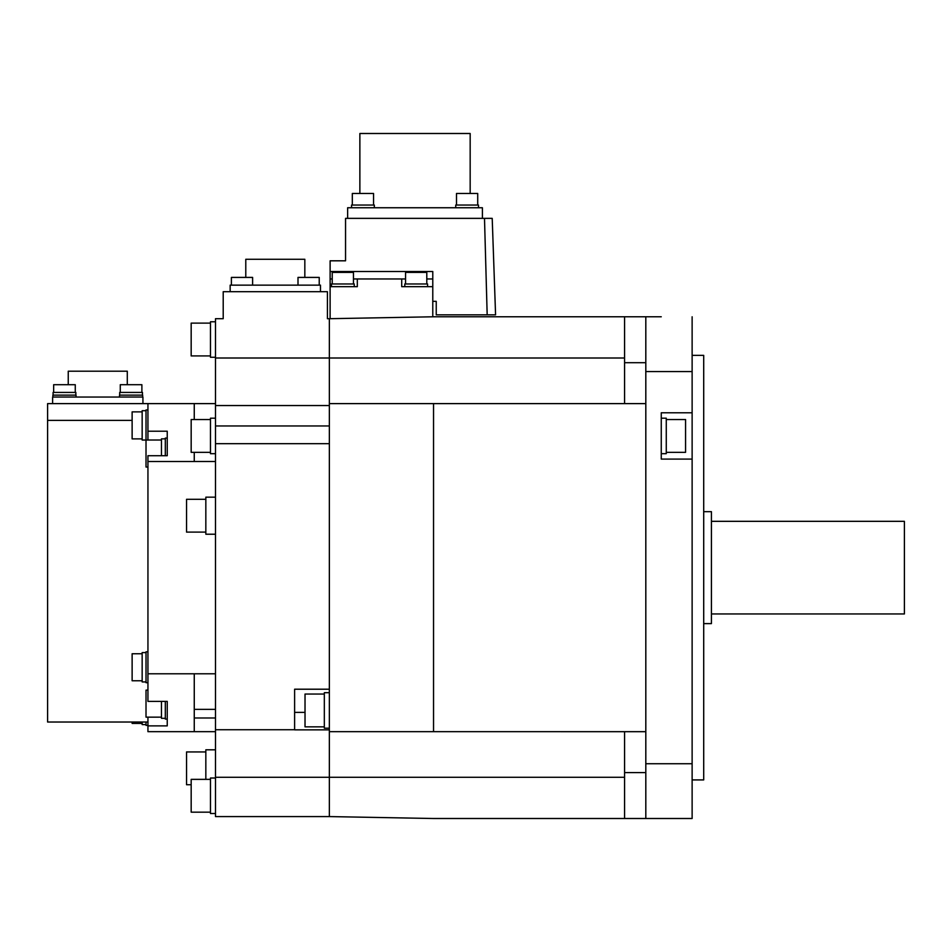 <?xml version="1.0" encoding="UTF-8"?>
<svg xmlns="http://www.w3.org/2000/svg" width="952" height="952" viewBox="0 0 952 952"><rect width="100%" height="100%" fill="white"/><g stroke="black" fill="none" stroke-linecap="round" stroke-linejoin="round"><path stroke-width="1.43" d="M661.259 316.778L624.583 316.778L624.583 403.6L645.813 403.612L433.541 403.612L433.541 731.672L645.813 731.683L624.583 731.672L624.583 818.506L433.541 818.506L329.344 816.578L329.344 719.557L329.344 729.851L294.608 729.851L294.608 689.212L329.344 689.212L329.344 703.707L329.344 443.68L215.485 443.68L215.485 729.744L294.608 729.744M645.813 818.506L645.813 763.73L692.128 763.73L692.128 818.506L624.583 818.506M215.485 729.744L215.485 816.578L329.344 816.578M215.485 358L329.344 358L329.344 318.706L327.417 318.706L327.417 291.693L223.208 291.693L223.208 318.706L215.485 318.706L215.485 405.54L329.344 405.54L329.344 403.612L329.344 443.68M624.583 358L329.344 358L329.344 403.612L433.541 403.612M329.344 318.706L433.541 316.778L624.583 316.778M432.779 316.79L432.779 271.51L330.118 271.51L330.118 278.96L332.236 278.96M487.174 314.85L495.575 314.85L492.208 218.365L484.497 218.365L487.174 314.85L436.242 314.85L436.242 301.344L432.779 301.344M484.497 218.365L345.552 218.365L345.552 260.812L330.118 260.812L330.118 271.51M330.118 318.694L330.118 278.96M347.635 218.365L347.635 207.75L482.402 207.75L482.402 218.365M470.169 193.47L470.169 133.494L359.868 133.494L359.868 193.47M374.326 207.75L374.326 205.049L351.55 205.049L351.55 207.75L351.55 205.049M373.553 205.049L373.553 193.47L352.323 193.47L352.323 205.049M478.487 205.049L478.487 207.75L478.487 205.049L455.722 205.049L455.722 207.75M477.714 193.47L477.714 205.049L477.714 193.47L456.496 193.47L456.496 205.049M426.793 278.96L432.779 278.96M405.564 278.96L353.466 278.96M401.708 278.96L401.708 286.671L432.779 286.671M330.118 286.671L357.321 286.671L357.321 278.96M354.239 286.671L354.239 283.97L331.463 283.97L331.463 286.671M353.466 283.97L353.466 272.391L332.236 272.391L332.236 283.97M427.567 286.671L427.567 283.97L404.79 283.97L404.79 286.671M426.793 283.97L426.793 272.391L405.564 272.391L405.564 283.97M692.128 763.73L692.128 316.778M645.813 763.73L645.813 371.554L692.128 371.554M692.128 459.09L661.259 459.09L661.259 412.787L692.128 412.787M645.813 316.778L645.813 371.554M433.541 731.672L329.344 731.672M329.344 719.557L329.344 703.707M329.344 692.687L324.323 692.687L324.323 728.197L329.344 728.197M324.323 694.044L305.021 694.044L305.021 726.84L324.323 726.84M329.344 405.54L215.485 405.54L215.485 443.68M215.485 425.96L329.344 425.96M230.158 291.693L230.158 285.136L320.467 285.136L320.467 291.693M304.83 277.413L304.83 259.277L245.783 259.277L245.783 277.413M319.229 285.136L319.229 277.413L298 277.413L298 285.136M252.613 285.136L252.613 277.413L231.384 277.413L231.384 285.136M194.256 452.343L194.256 461.494L215.485 461.494M215.485 673.79L147.941 673.778L147.941 461.506L194.256 461.506M215.485 403.612L194.256 403.612L194.256 419.534M194.256 673.79L194.256 731.672L215.485 731.672M194.256 403.612L147.941 403.612L147.941 431.22L167.243 431.22L167.243 455.71L147.941 455.71L147.941 461.506M147.941 690.129L146.013 690.129L146.013 717.153L161.459 717.153L147.941 717.177L147.941 731.672L194.256 731.672M147.941 431.22L147.941 440.014M147.941 673.778L147.941 701.386L167.243 701.386L167.243 725.876L147.941 725.876M132.126 420.379L47.6 420.379L47.6 403.612L147.941 403.612M52.622 403.612L52.622 397.055L142.931 397.055L142.931 403.612M127.294 384.703L127.294 371.197L68.246 371.197L68.246 384.703M142.657 395.128L142.657 397.055L142.657 395.128L119.5 395.128L119.5 397.055M142.467 392.426L142.467 395.128L142.467 392.426L119.69 392.426L119.69 395.128M141.884 392.426L141.884 384.703L120.273 384.703L120.273 392.426M76.041 397.055L76.041 395.128L52.884 395.128L52.884 397.055L52.884 395.128M75.851 395.128L75.851 392.426L53.086 392.426L53.086 395.128L53.086 392.426M75.267 392.426L75.267 384.703L53.657 384.703L53.657 392.426M47.6 420.379L47.6 722.021L147.941 722.021M215.485 717.986L194.256 717.986M194.256 709.359L215.485 709.359M167.243 703.647L167.243 701.386M165.315 701.386L165.315 719.081L167.243 719.081M161.459 701.386L161.459 718.308L165.315 718.308M167.243 455.71L167.243 453.521M167.243 438.087L165.315 438.087L165.315 455.71M165.315 438.86L161.459 438.86L161.459 455.71M147.941 409.943L146.013 409.943L146.013 467.039L147.941 467.039M146.013 722.021L146.013 725.353L147.941 725.353M142.157 722.021L142.157 724.579L146.013 724.579M132.126 722.021L132.126 723.413L142.157 723.413M147.941 651.822L146.013 651.822L146.013 682.691L147.941 682.691M146.013 652.596L142.157 652.596L142.157 681.929L146.013 681.929M142.157 653.75L132.126 653.75L132.126 680.763L142.157 680.763M146.013 410.705L142.157 410.705L142.157 440.038L146.013 440.038M142.157 411.871L132.126 411.871L132.126 438.884L142.157 438.884M215.485 749.807L205.834 749.807L205.834 779.355M205.834 751.937L186.544 751.937L186.544 784.734L191.173 784.734M215.485 497.17L205.834 497.17L205.834 534.227L215.485 534.227M205.834 499.3L186.544 499.3L186.544 532.108L205.834 532.108M215.485 778.01L210.463 778.01L210.463 813.52L215.485 813.52M210.463 779.355L191.173 779.355L191.173 812.163L210.463 812.163M215.485 418.19L210.463 418.19L210.463 453.688L215.485 453.688M210.463 419.534L191.173 419.534L191.173 452.343L210.463 452.343M215.485 321.776L210.463 321.776L210.463 357.274L215.485 357.274M210.463 323.121L191.173 323.121L191.173 355.929L210.463 355.929M661.259 453.688L666.269 453.688L666.269 418.19L661.259 418.19M666.269 452.343L685.571 452.343L685.571 419.534L666.269 419.534M692.128 779.914L703.707 779.914L703.707 355.37L692.128 355.37M703.707 623.608L711.43 623.608L711.43 511.676L703.707 511.676M711.43 613.957L904.4 613.957L904.4 521.327L711.43 521.327M624.583 777.284L215.485 777.284M645.813 362.7L624.583 362.7M294.608 712.37L305.021 712.37M645.813 772.584L624.583 772.584M161.459 440.014L146.013 440.014"/></g></svg>
